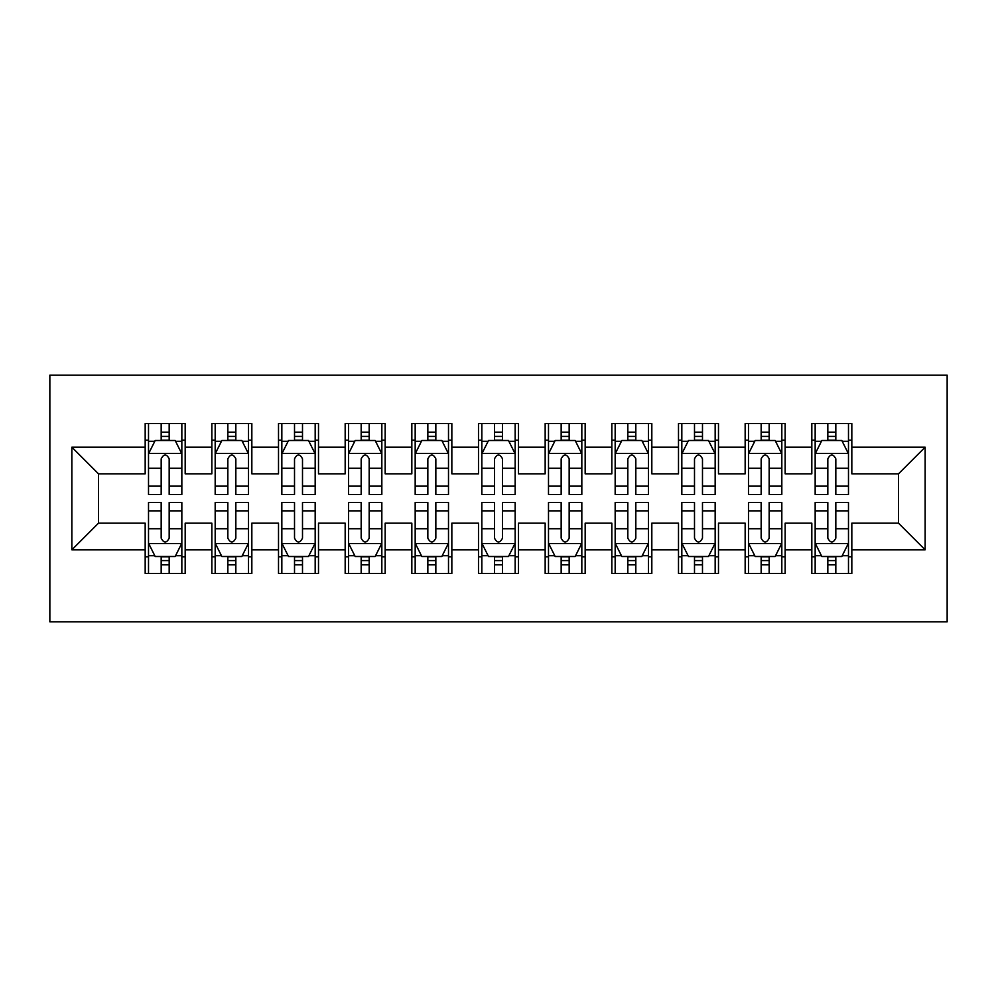 <?xml version="1.0" encoding="UTF-8"?>
<svg xmlns="http://www.w3.org/2000/svg" width="997" height="997" viewBox="0 0 997 997"><rect width="100%" height="100%" fill="white"/><g stroke="black" fill="none" stroke-linecap="round" stroke-linejoin="round"><path stroke-width="1.5" d="M49.85 621.829L947.15 621.829L947.15 375.171L49.85 375.171L49.85 621.829M71.846 549.833L71.846 447.167L145.176 447.167L145.176 473.837L98.516 473.837L98.516 523.163L71.846 549.833L145.176 549.833L145.176 573.499L185.18 573.499L185.18 549.833L211.85 549.833L211.85 573.499L251.842 573.499L251.842 549.833L278.512 549.833L278.512 573.499L318.504 573.499L318.504 549.833L345.174 549.833L345.174 573.499L385.166 573.499L385.166 549.833L411.836 549.833L411.836 573.499L451.84 573.499L451.84 549.833L478.498 549.833L478.498 573.499L518.502 573.499L518.502 549.833L545.16 549.833L545.16 573.499L585.164 573.499L585.164 549.833L611.834 549.833L611.834 573.499L651.826 573.499L651.826 549.833L678.496 549.833L678.496 573.499L718.488 573.499L718.488 549.833L745.158 549.833L745.158 573.499L785.15 573.499L785.15 549.833L811.82 549.833L811.82 573.499L851.824 573.499L851.824 523.163L898.484 523.163L898.484 473.837L851.824 473.837L851.824 447.167L925.154 447.167L925.154 549.833L851.824 549.833M851.824 447.167L851.824 423.501L811.82 423.501L811.82 447.167L785.15 447.167L785.15 423.501L745.158 423.501L745.158 447.167L718.488 447.167L718.488 423.501L678.496 423.501L678.496 447.167L651.826 447.167L651.826 423.501L611.834 423.501L611.834 447.167L585.164 447.167L585.164 423.501L545.16 423.501L545.16 447.167L518.502 447.167L518.502 423.501L478.498 423.501L478.498 447.167L451.84 447.167L451.84 423.501L411.836 423.501L411.836 447.167L385.166 447.167L385.166 423.501L345.174 423.501L345.174 447.167L318.504 447.167L318.504 423.501L278.512 423.501L278.512 447.167L251.842 447.167L251.842 423.501L211.85 423.501L211.85 447.167L185.18 447.167L185.18 423.501L145.176 423.501L145.176 447.167M785.15 549.833L785.15 523.163L811.82 523.163L811.82 549.833M925.154 447.167L898.484 473.837M718.488 549.833L718.488 523.163L745.158 523.163L745.158 549.833M811.82 447.167L811.82 473.837L785.15 473.837L785.15 447.167M651.826 549.833L651.826 523.163L678.496 523.163L678.496 549.833M745.158 447.167L745.158 473.837L718.488 473.837L718.488 447.167M585.164 549.833L585.164 523.163L611.834 523.163L611.834 549.833M678.496 447.167L678.496 473.837L651.826 473.837L651.826 447.167M518.502 549.833L518.502 523.163L545.16 523.163L545.16 549.833M611.834 447.167L611.834 473.837L585.164 473.837L585.164 447.167M451.84 549.833L451.84 523.163L478.498 523.163L478.498 549.833M545.16 447.167L545.16 473.837L518.502 473.837L518.502 447.167M385.166 549.833L385.166 523.163L411.836 523.163L411.836 549.833M478.498 447.167L478.498 473.837L451.84 473.837L451.84 447.167M318.504 549.833L318.504 523.163L345.174 523.163L345.174 549.833M411.836 447.167L411.836 473.837L385.166 473.837L385.166 447.167M251.842 549.833L251.842 523.163L278.512 523.163L278.512 549.833M345.174 447.167L345.174 473.837L318.504 473.837L318.504 447.167M185.18 549.833L185.18 523.163L211.85 523.163L211.85 549.833M278.512 447.167L278.512 473.837L251.842 473.837L251.842 447.167M98.516 523.163L145.176 523.163L145.176 549.833M211.85 447.167L211.85 473.837L185.18 473.837L185.18 447.167M811.82 440.163L815.16 440.163M848.484 440.163L851.824 440.163M745.158 440.163L748.485 440.163M781.822 440.163L785.15 440.163M678.496 440.163L681.823 440.163M715.161 440.163L718.488 440.163M611.834 440.163L615.161 440.163M648.499 440.163L651.826 440.163M545.16 440.163L548.5 440.163M581.824 440.163L585.164 440.163M478.498 440.163L481.838 440.163M515.162 440.163L518.502 440.163M411.836 440.163L415.176 440.163M448.5 440.163L451.84 440.163M345.174 440.163L348.501 440.163M381.839 440.163L385.166 440.163M278.512 440.163L281.839 440.163M315.177 440.163L318.504 440.163M211.85 440.163L215.178 440.163M248.515 440.163L251.842 440.163M145.176 440.163L148.516 440.163M181.84 440.163L185.18 440.163M145.176 556.837L148.516 556.837M181.84 556.837L185.18 556.837M211.85 556.837L215.178 556.837M248.515 556.837L251.842 556.837M278.512 556.837L281.839 556.837M315.177 556.837L318.504 556.837M345.174 556.837L348.501 556.837M381.839 556.837L385.166 556.837M411.836 556.837L415.176 556.837M448.5 556.837L451.84 556.837M478.498 556.837L481.838 556.837M515.162 556.837L518.502 556.837M545.16 556.837L548.5 556.837M581.824 556.837L585.164 556.837M611.834 556.837L615.161 556.837M648.499 556.837L651.826 556.837M678.496 556.837L681.823 556.837M715.161 556.837L718.488 556.837M745.158 556.837L748.485 556.837M781.822 556.837L785.15 556.837M811.82 556.837L815.16 556.837M848.484 556.837L851.824 556.837M71.846 447.167L98.516 473.837M898.484 523.163L925.154 549.833M169.178 432.175L161.178 432.175M181.84 486.137L169.178 486.137L169.178 494.5L181.84 494.5L181.84 453.834L175.173 440.5L155.183 440.5L148.516 453.834L148.516 494.5L161.178 494.5L161.178 486.137L148.516 486.137M148.516 453.834L148.516 423.501M181.84 453.834L181.84 423.501M161.178 440.5L161.178 423.501M169.178 423.501L169.178 440.5M169.178 486.137L169.178 458.832C166.511 453.697 163.844 453.697 161.178 458.832L161.178 486.137M169.178 440.163L161.178 440.163M161.178 564.825L169.178 564.825M148.516 510.863L161.178 510.863L161.178 502.5L148.516 502.5L148.516 543.166L155.183 556.5L175.173 556.5L181.84 543.166L181.84 502.5L169.178 502.5L169.178 510.863L181.84 510.863M181.84 543.166L181.84 573.499M148.516 543.166L148.516 573.499M169.178 556.5L169.178 573.499M161.178 573.499L161.178 556.5M161.178 510.863L161.178 538.168C163.844 543.303 166.511 543.303 169.178 538.168L169.178 510.863M161.178 556.837L169.178 556.837M235.84 432.175L227.839 432.175M248.515 486.137L235.84 486.137L235.84 494.5L248.515 494.5L248.515 453.834L241.847 440.5L221.845 440.5L215.178 453.834L215.178 494.5L227.839 494.5L227.839 486.137L215.178 486.137M215.178 453.834L215.178 423.501M248.515 453.834L248.515 423.501M227.839 440.5L227.839 423.501M235.84 423.501L235.84 440.5M235.84 486.137L235.84 458.832C233.186 453.697 230.519 453.697 227.839 458.832L227.839 486.137M235.84 440.163L227.839 440.163M302.502 432.175L294.514 432.175M315.177 486.137L302.502 486.137L302.502 494.5L315.177 494.5L315.177 453.834L308.509 440.5L288.507 440.5L281.839 453.834L281.839 494.5L294.514 494.5L294.514 486.137L281.839 486.137M281.839 453.834L281.839 423.501M315.177 453.834L315.177 423.501M294.514 440.5L294.514 423.501M302.502 423.501L302.502 440.5M302.502 486.137L302.502 458.832C299.848 453.697 297.181 453.697 294.514 458.832L294.514 486.137M302.502 440.163L294.514 440.163M227.839 564.825L235.84 564.825M215.178 510.863L227.839 510.863L227.839 502.5L215.178 502.5L215.178 543.166L221.845 556.5L241.847 556.5L248.515 543.166L248.515 502.5L235.84 502.5L235.84 510.863L248.515 510.863M248.515 543.166L248.515 573.499M215.178 543.166L215.178 573.499M235.84 556.5L235.84 573.499M227.839 573.499L227.839 556.5M227.839 510.863L227.839 538.168C230.506 543.303 233.173 543.303 235.84 538.168L235.84 510.863M227.839 556.837L235.84 556.837M294.514 564.825L302.502 564.825M281.839 510.863L294.514 510.863L294.514 502.5L281.839 502.5L281.839 543.166L288.507 556.5L308.509 556.5L315.177 543.166L315.177 502.5L302.502 502.5L302.502 510.863L315.177 510.863M315.177 543.166L315.177 573.499M281.839 543.166L281.839 573.499M302.502 556.5L302.502 573.499M294.514 573.499L294.514 556.5M294.514 510.863L294.514 538.168C297.168 543.303 299.835 543.303 302.502 538.168L302.502 510.863M294.514 556.837L302.502 556.837M369.177 432.175L361.176 432.175M381.839 486.137L369.177 486.137L369.177 494.5L381.839 494.5L381.839 453.834L375.171 440.5L355.169 440.5L348.501 453.834L348.501 494.5L361.176 494.5L361.176 486.137L348.501 486.137M348.501 453.834L348.501 423.501M381.839 453.834L381.839 423.501M361.176 440.5L361.176 423.501M369.177 423.501L369.177 440.5M369.177 486.137L369.177 458.832C366.51 453.697 363.843 453.697 361.176 458.832L361.176 486.137M369.177 440.163L361.176 440.163M435.839 432.175L427.838 432.175M448.5 486.137L435.839 486.137L435.839 494.5L448.5 494.5L448.5 453.834L441.833 440.5L421.831 440.5L415.176 453.834L415.176 494.5L427.838 494.5L427.838 486.137L415.176 486.137M415.176 453.834L415.176 423.501M448.5 453.834L448.5 423.501M427.838 440.5L427.838 423.501M435.839 423.501L435.839 440.5M435.839 486.137L435.839 458.832C433.172 453.697 430.505 453.697 427.838 458.832L427.838 486.137M435.839 440.163L427.838 440.163M361.176 564.825L369.177 564.825M348.501 510.863L361.176 510.863L361.176 502.5L348.501 502.5L348.501 543.166L355.169 556.5L375.171 556.5L381.839 543.166L381.839 502.5L369.177 502.5L369.177 510.863L381.839 510.863M381.839 543.166L381.839 573.499M348.501 543.166L348.501 573.499M369.177 556.5L369.177 573.499M361.176 573.499L361.176 556.5M361.176 510.863L361.176 538.168C363.83 543.303 366.497 543.303 369.177 538.168L369.177 510.863M361.176 556.837L369.177 556.837M427.838 564.825L435.839 564.825M415.176 510.863L427.838 510.863L427.838 502.5L415.176 502.5L415.176 543.166L421.831 556.5L441.833 556.5L448.5 543.166L448.5 502.5L435.839 502.5L435.839 510.863L448.5 510.863M448.5 543.166L448.5 573.499M415.176 543.166L415.176 573.499M435.839 556.5L435.839 573.499M427.838 573.499L427.838 556.5M427.838 510.863L427.838 538.168C430.505 543.303 433.172 543.303 435.839 538.168L435.839 510.863M427.838 556.837L435.839 556.837M502.5 432.175L494.5 432.175M515.162 486.137L502.5 486.137L502.5 494.5L515.162 494.5L515.162 453.834L508.495 440.5L488.505 440.5L481.838 453.834L481.838 494.5L494.5 494.5L494.5 486.137L481.838 486.137M481.838 453.834L481.838 423.501M515.162 453.834L515.162 423.501M494.5 440.5L494.5 423.501M502.5 423.501L502.5 440.5M502.5 486.137L502.5 458.832C499.833 453.697 497.167 453.697 494.5 458.832L494.5 486.137M502.5 440.163L494.5 440.163M494.5 564.825L502.5 564.825M481.838 510.863L494.5 510.863L494.5 502.5L481.838 502.5L481.838 543.166L488.505 556.5L508.495 556.5L515.162 543.166L515.162 502.5L502.5 502.5L502.5 510.863L515.162 510.863M515.162 543.166L515.162 573.499M481.838 543.166L481.838 573.499M502.5 556.5L502.5 573.499M494.5 573.499L494.5 556.5M494.5 510.863L494.5 538.168C497.167 543.303 499.833 543.303 502.5 538.168L502.5 510.863M494.5 556.837L502.5 556.837M569.162 432.175L561.161 432.175M581.824 486.137L569.162 486.137L569.162 494.5L581.824 494.5L581.824 453.834L575.169 440.5L555.167 440.5L548.5 453.834L548.5 494.5L561.161 494.5L561.161 486.137L548.5 486.137M548.5 453.834L548.5 423.501M581.824 453.834L581.824 423.501M561.161 440.5L561.161 423.501M569.162 423.501L569.162 440.5M569.162 486.137L569.162 458.832C566.495 453.697 563.828 453.697 561.161 458.832L561.161 486.137M569.162 440.163L561.161 440.163M561.161 564.825L569.162 564.825M548.5 510.863L561.161 510.863L561.161 502.5L548.5 502.5L548.5 543.166L555.167 556.5L575.169 556.5L581.824 543.166L581.824 502.5L569.162 502.5L569.162 510.863L581.824 510.863M581.824 543.166L581.824 573.499M548.5 543.166L548.5 573.499M569.162 556.5L569.162 573.499M561.161 573.499L561.161 556.5M561.161 510.863L561.161 538.168C563.828 543.303 566.495 543.303 569.162 538.168L569.162 510.863M561.161 556.837L569.162 556.837M635.824 432.175L627.823 432.175M648.499 486.137L635.824 486.137L635.824 494.5L648.499 494.5L648.499 453.834L641.831 440.5L621.829 440.5L615.161 453.834L615.161 494.5L627.823 494.5L627.823 486.137L615.161 486.137M615.161 453.834L615.161 423.501M648.499 453.834L648.499 423.501M627.823 440.5L627.823 423.501M635.824 423.501L635.824 440.5M635.824 486.137L635.824 458.832C633.17 453.697 630.503 453.697 627.823 458.832L627.823 486.137M635.824 440.163L627.823 440.163M627.823 564.825L635.824 564.825M615.161 510.863L627.823 510.863L627.823 502.5L615.161 502.5L615.161 543.166L621.829 556.5L641.831 556.5L648.499 543.166L648.499 502.5L635.824 502.5L635.824 510.863L648.499 510.863M648.499 543.166L648.499 573.499M615.161 543.166L615.161 573.499M635.824 556.5L635.824 573.499M627.823 573.499L627.823 556.5M627.823 510.863L627.823 538.168C630.49 543.303 633.157 543.303 635.824 538.168L635.824 510.863M627.823 556.837L635.824 556.837M702.486 432.175L694.498 432.175M715.161 486.137L702.486 486.137L702.486 494.5L715.161 494.5L715.161 453.834L708.493 440.5L688.491 440.5L681.823 453.834L681.823 494.5L694.498 494.5L694.498 486.137L681.823 486.137M681.823 453.834L681.823 423.501M715.161 453.834L715.161 423.501M694.498 440.5L694.498 423.501M702.486 423.501L702.486 440.5M702.486 486.137L702.486 458.832C699.832 453.697 697.165 453.697 694.498 458.832L694.498 486.137M702.486 440.163L694.498 440.163M694.498 564.825L702.486 564.825M681.823 510.863L694.498 510.863L694.498 502.5L681.823 502.5L681.823 543.166L688.491 556.5L708.493 556.5L715.161 543.166L715.161 502.5L702.486 502.5L702.486 510.863L715.161 510.863M715.161 543.166L715.161 573.499M681.823 543.166L681.823 573.499M702.486 556.5L702.486 573.499M694.498 573.499L694.498 556.5M694.498 510.863L694.498 538.168C697.152 543.303 699.819 543.303 702.486 538.168L702.486 510.863M694.498 556.837L702.486 556.837M769.161 432.175L761.16 432.175M781.822 486.137L769.161 486.137L769.161 494.5L781.822 494.5L781.822 453.834L775.155 440.5L755.153 440.5L748.485 453.834L748.485 494.5L761.16 494.5L761.16 486.137L748.485 486.137M748.485 453.834L748.485 423.501M781.822 453.834L781.822 423.501M761.16 440.5L761.16 423.501M769.161 423.501L769.161 440.5M769.161 486.137L769.161 458.832C766.494 453.697 763.827 453.697 761.16 458.832L761.16 486.137M769.161 440.163L761.16 440.163M761.16 564.825L769.161 564.825M748.485 510.863L761.16 510.863L761.16 502.5L748.485 502.5L748.485 543.166L755.153 556.5L775.155 556.5L781.822 543.166L781.822 502.5L769.161 502.5L769.161 510.863L781.822 510.863M781.822 543.166L781.822 573.499M748.485 543.166L748.485 573.499M769.161 556.5L769.161 573.499M761.16 573.499L761.16 556.5M761.16 510.863L761.16 538.168C763.814 543.303 766.481 543.303 769.161 538.168L769.161 510.863M761.16 556.837L769.161 556.837M835.822 432.175L827.822 432.175M848.484 486.137L835.822 486.137L835.822 494.5L848.484 494.5L848.484 453.834L841.817 440.5L821.827 440.5L815.16 453.834L815.16 494.5L827.822 494.5L827.822 486.137L815.16 486.137M815.16 453.834L815.16 423.501M848.484 453.834L848.484 423.501M827.822 440.5L827.822 423.501M835.822 423.501L835.822 440.5M835.822 486.137L835.822 458.832C833.156 453.697 830.489 453.697 827.822 458.832L827.822 486.137M835.822 440.163L827.822 440.163M827.822 564.825L835.822 564.825M815.16 510.863L827.822 510.863L827.822 502.5L815.16 502.5L815.16 543.166L821.827 556.5L841.817 556.5L848.484 543.166L848.484 502.5L835.822 502.5L835.822 510.863L848.484 510.863M848.484 543.166L848.484 573.499M815.16 543.166L815.16 573.499M835.822 556.5L835.822 573.499M827.822 573.499L827.822 556.5M827.822 510.863L827.822 538.168C830.489 543.303 833.156 543.303 835.822 538.168L835.822 510.863M827.822 556.837L835.822 556.837M181.678 453.498L148.678 453.498M148.516 441.297L154.784 441.297M175.584 441.297L181.84 441.297M161.178 468.278L148.516 468.278M181.84 468.278L169.178 468.278M169.178 436.412L161.178 436.412M148.678 543.502L181.678 543.502M181.84 555.703L175.584 555.703M154.784 555.703L148.516 555.703M169.178 528.722L181.84 528.722M148.516 528.722L161.178 528.722M161.178 560.588L169.178 560.588M248.34 453.498L215.34 453.498M215.178 441.297L221.446 441.297M242.246 441.297L248.515 441.297M227.839 468.278L215.178 468.278M248.515 468.278L235.84 468.278M235.84 436.412L227.839 436.412M315.002 453.498L282.014 453.498M281.839 441.297L288.108 441.297M308.908 441.297L315.177 441.297M294.514 468.278L281.839 468.278M315.177 468.278L302.502 468.278M302.502 436.412L294.514 436.412M215.34 543.502L248.34 543.502M248.515 555.703L242.246 555.703M221.446 555.703L215.178 555.703M235.84 528.722L248.515 528.722M215.178 528.722L227.839 528.722M227.839 560.588L235.84 560.588M282.014 543.502L315.002 543.502M315.177 555.703L308.908 555.703M288.108 555.703L281.839 555.703M302.502 528.722L315.177 528.722M281.839 528.722L294.514 528.722M294.514 560.588L302.502 560.588M381.677 453.498L348.676 453.498M348.501 441.297L354.77 441.297M375.57 441.297L381.839 441.297M361.176 468.278L348.501 468.278M381.839 468.278L369.177 468.278M369.177 436.412L361.176 436.412M448.338 453.498L415.338 453.498M415.176 441.297L421.432 441.297M442.232 441.297L448.5 441.297M427.838 468.278L415.176 468.278M448.5 468.278L435.839 468.278M435.839 436.412L427.838 436.412M348.676 543.502L381.677 543.502M381.839 555.703L375.57 555.703M354.77 555.703L348.501 555.703M369.177 528.722L381.839 528.722M348.501 528.722L361.176 528.722M361.176 560.588L369.177 560.588M415.338 543.502L448.338 543.502M448.5 555.703L442.232 555.703M421.432 555.703L415.176 555.703M435.839 528.722L448.5 528.722M415.176 528.722L427.838 528.722M427.838 560.588L435.839 560.588M515 453.498L482 453.498M481.838 441.297L488.106 441.297M508.894 441.297L515.162 441.297M494.5 468.278L481.838 468.278M515.162 468.278L502.5 468.278M502.5 436.412L494.5 436.412M482 543.502L515 543.502M515.162 555.703L508.894 555.703M488.106 555.703L481.838 555.703M502.5 528.722L515.162 528.722M481.838 528.722L494.5 528.722M494.5 560.588L502.5 560.588M581.662 453.498L548.662 453.498M548.5 441.297L554.768 441.297M575.568 441.297L581.824 441.297M561.161 468.278L548.5 468.278M581.824 468.278L569.162 468.278M569.162 436.412L561.161 436.412M548.662 543.502L581.662 543.502M581.824 555.703L575.568 555.703M554.768 555.703L548.5 555.703M569.162 528.722L581.824 528.722M548.5 528.722L561.161 528.722M561.161 560.588L569.162 560.588M648.324 453.498L615.323 453.498M615.161 441.297L621.43 441.297M642.23 441.297L648.499 441.297M627.823 468.278L615.161 468.278M648.499 468.278L635.824 468.278M635.824 436.412L627.823 436.412M615.323 543.502L648.324 543.502M648.499 555.703L642.23 555.703M621.43 555.703L615.161 555.703M635.824 528.722L648.499 528.722M615.161 528.722L627.823 528.722M627.823 560.588L635.824 560.588M714.986 453.498L681.998 453.498M681.823 441.297L688.092 441.297M708.892 441.297L715.161 441.297M694.498 468.278L681.823 468.278M715.161 468.278L702.486 468.278M702.486 436.412L694.498 436.412M681.998 543.502L714.986 543.502M715.161 555.703L708.892 555.703M688.092 555.703L681.823 555.703M702.486 528.722L715.161 528.722M681.823 528.722L694.498 528.722M694.498 560.588L702.486 560.588M781.66 453.498L748.66 453.498M748.485 441.297L754.754 441.297M775.554 441.297L781.822 441.297M761.16 468.278L748.485 468.278M781.822 468.278L769.161 468.278M769.161 436.412L761.16 436.412M748.66 543.502L781.66 543.502M781.822 555.703L775.554 555.703M754.754 555.703L748.485 555.703M769.161 528.722L781.822 528.722M748.485 528.722L761.16 528.722M761.16 560.588L769.161 560.588M848.322 453.498L815.322 453.498M815.16 441.297L821.416 441.297M842.216 441.297L848.484 441.297M827.822 468.278L815.16 468.278M848.484 468.278L835.822 468.278M835.822 436.412L827.822 436.412M815.322 543.502L848.322 543.502M848.484 555.703L842.216 555.703M821.416 555.703L815.16 555.703M835.822 528.722L848.484 528.722M815.16 528.722L827.822 528.722M827.822 560.588L835.822 560.588"/></g></svg>
